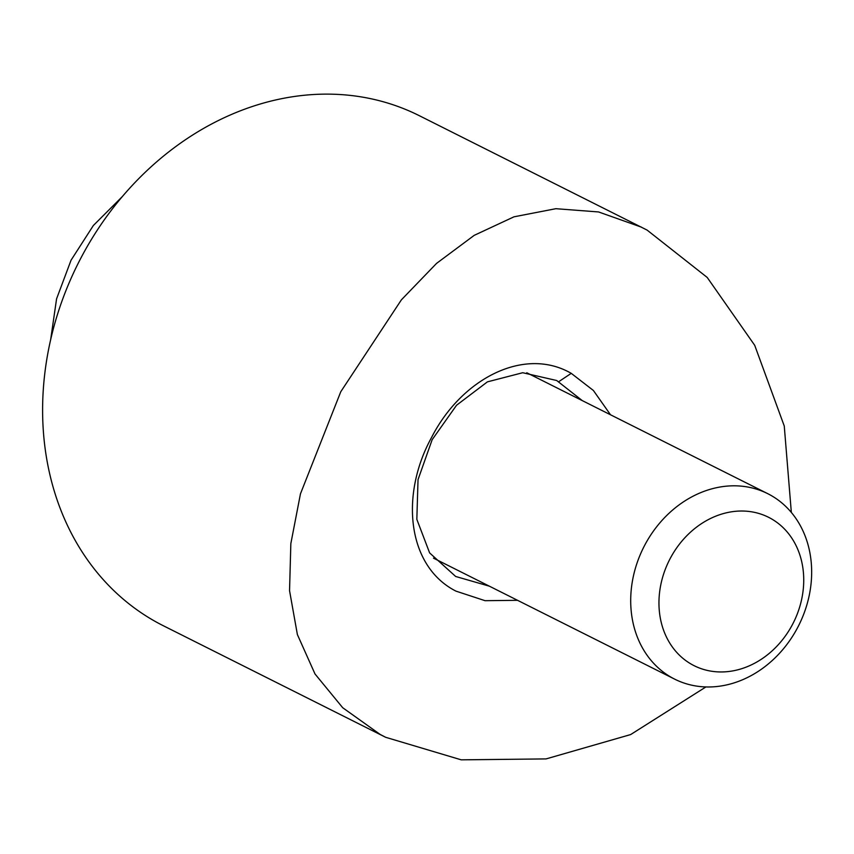 <?xml version="1.0" encoding="UTF-8"?>
<svg xmlns="http://www.w3.org/2000/svg" width="854" height="854" viewBox="0 0 854 854"><rect width="100%" height="100%" fill="white"/><g stroke="black" fill="none" stroke-linecap="round" stroke-linejoin="round"><path stroke-width="1.28" d="M517.556 600.319L485.072 600.693L455.951 591.128C407.465 566.554 399.704 495.448 431.558 437.483C461.491 378.717 524.239 346.148 571.241 373.347L593.402 390.491L610.503 414.766M582.289 400.611L556.691 380.51L522.712 372.728L487.42 381.855L456.548 405.244L432.156 439.693L418.033 479.628L416.837 519.349L429.626 552.912L455.662 576.471L489.438 586.207M705.906 686.947L630.647 734.568L546.08 758.907L461.235 759.836L385.645 737.29L163.456 625.801A285.343 238.768 -63.4 0 1 157.905 622.918A285.343 238.768 -63.4 0 1 79.7 260.353A285.343 238.768 -63.4 0 1 419.378 115.717L647.097 230.089L707.197 277.433L754.712 345.315L784.26 426.029L791.338 512.421M385.645 737.29L380.083 734.387L342.7 707.72L315.009 673.977L297.384 634.565L289.549 590.669L290.84 543.614L300.459 493.825L340.789 391.708L401.401 299.829L436.565 263.384L474.226 235.341L513.98 216.82L555.879 208.696L598.579 211.952L641.578 227.207M724.502 513.275A83.009 69.462 116.6 0 0 659.277 610.407A83.009 69.462 116.6 0 0 738.176 669.707A83.009 69.462 116.6 0 0 803.411 572.575A83.009 69.462 116.6 0 0 724.502 513.275M729.732 684.161A103.761 86.82 -63.4 0 1 674.649 679.133A103.761 86.82 -63.4 0 1 632.931 578.339A103.761 86.82 -63.4 0 1 712.642 488.627A103.761 86.82 -63.4 0 1 767.714 493.655A103.761 86.82 -63.4 0 1 809.432 594.448A103.761 86.82 -63.4 0 1 729.732 684.161M571.241 373.347L558.826 381.631M674.649 679.133L433.49 558.142M50.674 339.54L56.577 298.825L71.053 260.203L93.364 225.499L122.485 196.431M767.714 493.655L526.779 372.76"/></g></svg>
